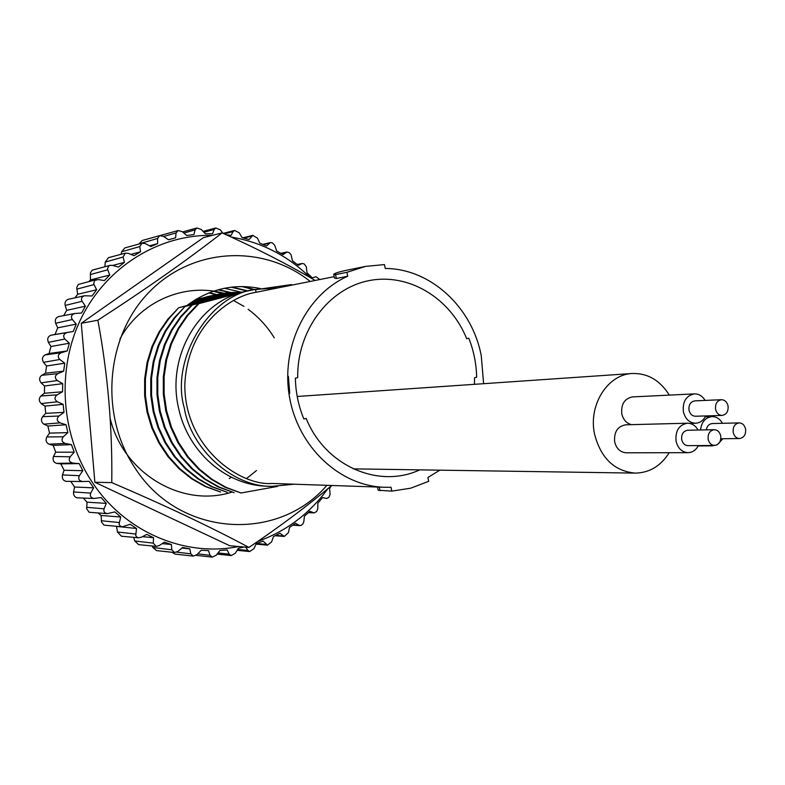 <?xml version="1.0" encoding="UTF-8"?>
<svg xmlns="http://www.w3.org/2000/svg" width="785" height="785" viewBox="0 0 785 785"><rect width="100%" height="100%" fill="white"/><g stroke="black" fill="none" stroke-linecap="round" stroke-linejoin="round"><path stroke-width="1.18" d="M278.125 287.869L255.488 289.4C209.997 294.198 169.982 359.393 184.318 408.043C190.519 447.617 231.428 486.867 271.718 486.376L294.228 484.198M242.869 292.118L198.046 303.854L242.869 292.118C197.447 303.01 166.459 357.656 178.637 408.396C187.949 451.797 225.835 485.316 266.861 486.19L271.718 486.376M333.811 274.809L334.488 278.096L336.343 278.489L347.706 276.241C306.356 294.483 280.53 346.97 289.518 397.112C298.221 447.322 339.964 486.052 384.464 487.279L391.028 487.259L391.823 491.125L410.751 488.172L428.698 481.323L427.913 477.486L439.855 470.166M483.609 383.698L481.254 355.713C472.119 307.249 430.68 268.607 385.258 268.47L384.464 264.574L365.467 266.409L346.901 272.316L335.548 274.613L333.703 274.269C334.959 273.229 338.659 272.012 344.811 270.629L365.467 266.409M292.452 285.004L291.343 284.602L255.557 289.714M347.706 276.241L346.901 272.316M391.823 491.125L378.135 490.233L377.477 487.043M476.672 377.232C476.338 363.69 473.718 350.689 468.792 338.207L466.663 338.698L468.792 338.207C473.718 350.689 476.338 363.69 476.672 377.232L474.542 377.742L474.464 384.316L474.542 377.742L476.672 377.232M419.769 469.862C378.723 489.094 325.206 465.976 306.16 418.405L303.834 418.964L306.16 418.405C325.206 465.976 378.723 489.094 419.769 469.862M295.366 378.174C295.68 392.382 298.506 405.982 303.834 418.964C298.506 405.982 295.68 392.382 295.366 378.174L297.701 377.644C296.887 330.976 328.258 288.87 368.302 280.775C408.318 272.366 450.364 297.888 466.663 338.698C450.364 297.888 408.318 272.366 368.302 280.775C328.258 288.87 296.887 330.976 297.701 377.644L295.366 378.174M334.194 276.654L256.087 292.275C232.066 295.709 187.694 323.675 184.828 384.611C184.308 447.352 240.112 486.15 272.189 483.452L384.464 487.279M187.468 305.1L212.352 298.634M215.944 297.593L187.89 304.776M220.605 492.018L205.062 486.455L191.52 478.722L179.127 468.812L168.069 456.742L158.835 442.897L151.76 427.796L147.04 412.017L144.646 395.699L144.646 378.929L147.119 362.346L151.966 346.558L158.933 332.124L167.833 319.171L178.686 307.72L168.618 319.024L159.708 331.996L152.732 346.44L147.874 362.248L145.402 378.851L145.411 395.63L147.806 411.968L152.525 427.766L159.6 442.887L168.853 456.742L179.922 468.822L192.325 478.752L205.876 486.494L220.605 492.018M179.471 307.563L218.868 297.319M222.508 296.259L178.686 307.72M227.297 492.332L211.636 486.729L197.997 478.928L185.515 468.93L174.378 456.762L165.066 442.789L157.942 427.55L153.183 411.644L150.769 395.179L150.759 378.272L153.242 361.542L158.128 345.616L165.144 331.054L174.103 317.994L185.034 306.454L174.898 317.846L165.929 330.927L158.913 345.498L154.017 361.434L151.534 378.184L151.544 395.11L153.958 411.595L158.717 427.521L165.851 442.779L175.173 456.762L186.32 468.939L198.811 478.958L212.47 486.759L227.297 492.332M185.829 306.297L229.181 294.895L185.034 306.454M229.181 294.895L225.501 295.974M234.097 492.656L218.328 487.004L204.591 479.135L192.011 469.047L180.786 456.772L171.405 442.681L164.222 427.315L159.433 411.262L157 394.649L156.98 377.595L159.483 360.717L164.399 344.654L171.464 329.975L180.481 316.797L191.481 305.159L192.296 305.002L181.286 316.649L172.258 329.837L165.193 344.536L160.277 360.609L157.765 377.507L157.785 394.59L160.228 411.212L165.017 427.285L172.209 442.671L181.6 456.772L192.825 469.067L205.415 479.164L219.172 487.034L234.097 492.656M192.296 305.002L235.961 293.521L191.481 305.159M235.961 293.521L232.242 294.611M277.556 486.396L241.024 492.99L225.128 487.279L211.293 479.35L198.615 469.175L187.311 456.791L177.861 442.573L170.63 427.069L165.792 410.869L163.339 394.119L163.319 376.908L165.831 359.883L170.787 343.683L177.891 328.876L186.977 315.58L198.046 303.854M198.88 303.687L187.792 315.433L178.705 328.738L171.591 343.555L166.636 359.775L164.114 376.82L164.134 394.05L166.597 410.82L171.434 427.03L178.676 442.563L188.135 456.791L199.449 469.185L212.136 479.37L225.982 487.318L241.024 492.99M191.177 303.226L196.917 301.46L190.49 302.892M194.739 302.932L203.148 300.194L189.882 303.913M205.945 299.939L196.868 302.362M208.457 299.183L207.397 299.33M207.799 299.379L206.053 299.605M205.238 300.125L202.864 300.37M202.177 300.459L201.176 300.596M204.385 300.351L202.216 300.567M201.529 300.645L199.861 300.861M201.166 301.214L199.861 301.303M199.174 301.361L196.672 301.626M195.995 301.715L195.063 301.842M200.273 301.45L199.223 301.518M198.507 301.577L196.034 301.813M195.357 301.891L193.758 302.107M196.221 302.372L193.718 302.539M193.041 302.598L190.578 302.863M195.602 302.608L193.09 302.755M192.413 302.804L190.323 303M231.398 477.201L229.259 478.575M698.042 430.023C695.471 425.548 691.948 423.282 687.474 423.213C679.005 424.813 675.198 430.798 676.052 441.18C677.887 448.353 681.88 452.189 688.043 452.67C692.517 452.484 695.952 450.119 698.346 445.576M687.474 423.213L625.743 424.793C617.559 426.314 613.87 432.005 614.675 441.876C616.441 448.696 620.307 452.337 626.253 452.798L688.043 452.67M720.728 435.852C719.737 431.966 717.578 429.915 714.262 429.699C709.748 430.533 707.717 433.732 708.168 439.306C709.159 443.162 711.288 445.203 714.576 445.458C719.129 444.653 721.179 441.455 720.728 435.852M714.262 429.699L687.719 430.229C683.264 431.043 681.262 434.183 681.704 439.639C682.675 443.407 684.775 445.419 688.023 445.654L714.576 445.458M705.087 400.419C702.438 396.033 698.885 393.844 694.431 393.884C686.188 395.591 682.499 401.527 683.372 411.693C685.266 419.013 689.358 422.86 695.628 423.233C700.073 422.938 703.438 420.505 705.725 415.922M694.431 393.884L632.504 396.916C624.536 398.535 620.964 404.187 621.798 413.842C623.241 419.789 626.489 423.39 631.562 424.646M728.048 405.894C727.028 401.93 724.83 399.869 721.444 399.712C717.048 400.615 715.086 403.784 715.557 409.24C716.568 413.165 718.746 415.226 722.092 415.412C726.527 414.549 728.509 411.379 728.048 405.894M721.444 399.712L694.823 400.87C690.496 401.743 688.553 404.854 689.004 410.192C690.005 414.038 692.154 416.06 695.461 416.246L722.092 415.412M722.465 423.301C719.914 418.876 716.43 416.639 712.015 416.599C705.381 417.463 701.554 421.918 700.524 429.974M745.573 429.002C744.592 425.127 742.453 423.095 739.166 422.889C734.731 423.733 732.748 426.903 733.2 432.417C734.181 436.254 736.291 438.295 739.548 438.53C744.023 437.716 746.025 434.547 745.573 429.002M739.166 422.889L712.289 423.557C709.061 423.91 707.069 426.01 706.314 429.856M669.301 395.11C660.048 380.303 647.694 373.101 632.21 373.503C607.59 374.337 588.142 405.178 594.569 434.125C600.829 458.214 614.39 471.206 635.242 473.11C649.44 472.835 660.764 466.035 669.212 452.709M710.033 445.487L716.155 445.203M717.274 444.702L722.848 438.746M238.65 546.517C185.515 557.262 126.11 532.76 93.111 483.56C60.641 435.979 55.961 369.392 81.414 317.846C106.937 266.282 159.502 234.313 212.323 235.382M231.192 237.05C261.464 242.202 287.771 255.674 310.095 277.478M226.139 234.735L231.016 235.421L233.116 231.575L234.568 230.447L239.209 232.802L242.094 237.639L249.09 239.533L252.839 235.353L257.5 238.179L259.786 243.183L266.498 245.97L270.364 242.594L272.297 242.84L274.622 245.087L276.663 250.984L282.983 254.615L286.888 252.014L289.272 252.603L291.117 254.919L292.471 260.885L298.32 265.301L302.196 263.456L304.178 263.907L306.317 266.772L306.994 272.738L312.283 277.861L316.051 276.732L319.76 279.548M70.748 481.391L74.604 487.024L93.601 487.858L89.147 481.333L82.582 481.539C79.02 480.812 77.941 478.87 79.363 475.681L82.837 470.696L79.197 463.601L72.907 463.091C69.266 462.09 68.344 459.99 70.15 456.801L74.212 452.18L71.464 444.634L65.263 443.427C61.77 442.004 61.112 439.796 63.291 436.803L67.893 432.623L66.068 424.763L60.062 422.86C56.765 421.064 56.383 418.788 58.914 416.03L63.987 412.361L63.134 404.324L57.403 401.773C54.342 399.614 54.243 397.308 57.089 394.845L62.564 391.754L62.702 383.679L57.325 380.529C54.557 378.056 54.734 375.75 57.855 373.631L63.663 371.158L64.772 363.19L59.827 359.491C57.383 356.753 57.845 354.496 61.201 352.74L67.255 350.944L69.325 343.222L64.87 339.041C62.78 336.078 63.506 333.919 67.039 332.555L73.26 331.456L76.243 324.107L72.338 319.524C70.67 316.748 71.425 314.746 74.624 313.509L81.571 313.029L85.408 306.179L82.101 301.283C80.806 298.722 81.591 296.887 84.437 295.768L92.022 295.974L96.643 289.743L93.641 283.787L94.632 280.51L98.243 279.568L104.415 280.579L109.743 275.054L107.496 269.029L108.536 266.144L110.057 265.35L112.54 265.399L118.525 267.067L124.452 262.357L123.068 257.038L125.384 253.143L128.377 253.369L134.088 255.674L140.515 251.818L139.779 246.549L142.026 243.193L145.47 243.644L150.848 246.539L157.657 243.615L157.559 238.473L159.698 235.628L163.525 236.383L168.49 239.798L175.575 237.826L176.085 232.9L178.097 230.545L182.228 231.644L186.742 235.52L193.974 234.529L195.053 229.897L196.907 227.993L201.284 229.475L205.287 233.753L212.549 233.734L214.168 229.465L215.836 227.974L220.379 229.877L222.93 233.273M74.624 313.509L58.345 316.669C55.637 317.837 54.734 320.045 55.656 323.283L57.727 327.845L55.019 334.488L50.77 335.264C47.846 336.559 47.051 338.924 48.385 342.348L50.966 346.509L49.092 353.486L44.99 354.938C42.262 356.704 41.762 359.157 43.489 362.327L46.55 365.987L45.54 373.189L41.664 375.308C39.181 377.497 38.985 380.018 41.075 382.854L44.539 385.975L44.421 393.265L40.859 396.003C38.671 398.594 38.789 401.115 41.193 403.588L44.99 406.1L45.765 413.361L42.586 416.678C40.751 419.612 41.173 422.104 43.842 424.155L47.895 426.019L49.543 433.114L46.825 436.951C45.373 440.179 46.089 442.593 48.984 444.192L53.203 445.38L55.696 452.199L53.488 456.477C52.458 459.951 53.458 462.237 56.5 463.366L60.808 463.856L64.105 470.264L62.457 474.925C61.838 478.418 63.045 480.548 66.068 481.333L66.274 481.333M63.673 315.629L66.676 310.34L65.184 305.443C64.625 302.441 65.597 300.4 68.099 299.34L84.437 295.768M74.958 297.839L77.656 294.277L76.724 287.663L78.264 284.455L96.319 279.637M88.999 281.383L90.471 279.911L90.422 272.807L92.257 270.138L110.057 265.35M125.384 253.143L108.497 257.657L105.239 262.111L104.925 266.664M142.026 243.193L124.844 247.913L121.606 251.808L121.135 254.281M159.698 235.628L142.193 240.504L138.955 244.037M326.894 485.316C277.939 542.69 179.588 537.225 135.363 468.508C99.038 415.294 105.632 336.157 149.454 291.814C192.953 247.049 263.534 244.135 310.212 281.452M331.721 485.483C306.896 506.345 279.303 527 248.953 547.43C210.576 526.902 164.84 505.305 111.764 482.618C112.5 428.188 107.869 374.052 97.86 320.211C146.128 288.978 187.527 259.874 222.076 232.88C255.782 248.011 286.829 263.868 315.197 280.451M222.076 232.88L203.423 237.669L81.267 323.292L94.867 482.255L229.76 545.742L248.953 547.43M327.738 488.829C309.584 513.704 286.25 531.239 257.715 541.434M94.867 482.255L111.764 482.618M81.267 323.292L97.86 320.211M243.497 286.574L254.615 289.577M232.066 287.084L248.021 290.921M224.441 288.272L241.535 292.236M218.564 289.665L235.147 293.541M231.703 492.166C182.11 508.121 123.441 473.492 110.204 418.631M119.909 339.022C141.418 298.879 189.509 281.01 228.867 294.817M209.32 292.736L222.675 296.082M233.606 300.527L243.958 306.385M248.178 309.31C258.814 317.228 267.518 326.756 274.279 337.874M288.37 376.29L289.734 393.314M256.469 470.568L246.775 478.35M193.689 303.471C207.839 295.631 222.862 292.069 238.748 292.805M189.47 303.609C202.991 296.602 217.219 293.443 232.174 294.149M195.426 299.654L210.449 296.112L225.697 295.464M196.956 298.742L219.329 296.759M196.731 298.879L213.069 298.035M195.651 299.517L206.906 299.291M194.101 300.478L200.832 300.527M202.098 300.596L203.178 300.675M186.722 305.679C209.202 288.949 233.753 283.238 260.385 288.537M195.043 303.285C209.271 295.337 224.392 291.726 240.416 292.462M188.743 304.551C202.873 296.671 217.896 293.09 233.802 293.816M212.225 295.759L227.307 295.131M196.79 298.84L220.909 296.436M196.888 298.781L214.619 297.721M195.975 299.32L208.437 298.977M194.523 300.213L202.344 300.223M198.958 301.607L199.508 301.656M222.037 296.21L208.888 292.903M228.209 294.954L213.167 291.323M234.48 293.678L218.014 289.812M247.334 291.058L231.133 287.192M253.918 289.714L241.986 286.554M245.734 547.145L247.913 550.471L249.689 551.541L253.879 548.744L256.302 543.583L263.122 541.11L267.469 545.124L271.649 541.856L273.465 536.577L279.911 533.241L284.288 536.43L288.389 532.701L289.587 527.392L295.562 523.232L298.957 525.332L293.139 524.979M331.466 485.689L329.563 488.456L330.122 494.383L328.915 497.307L326.668 498.485L322.625 497.572L317.837 503.126L317.797 508.739L316.689 511.496L314.088 512.909L309.869 511.28L304.443 516.177L303.775 521.878L302.804 524.027L301.028 525.44L298.957 525.332M157.657 243.615L149.503 245.813M140.515 251.818L130.928 254.389M124.452 262.357L112.677 265.438M109.743 275.054L90.471 279.911M96.643 289.743L77.656 294.277M85.408 306.179L66.676 310.34M76.243 324.107L57.727 327.845M55.019 334.488L73.26 331.456M69.325 343.222L50.966 346.509M49.092 353.486L67.255 350.944M64.772 363.19L46.55 365.987M45.54 373.189L63.663 371.158M62.702 383.679L44.539 385.975M44.421 393.265L62.564 391.754M63.134 404.324L44.99 406.1M45.765 413.361L63.987 412.361M66.068 424.763L47.895 426.019M49.543 433.114L67.893 432.623M71.464 444.634L53.203 445.38M55.696 452.199L74.212 452.18M79.197 463.601L60.808 463.856M64.105 470.264L82.837 470.696M74.604 487.024L73.554 491.959C73.29 495.178 74.555 497.14 77.352 497.847L93.955 498.475C90.766 497.818 89.696 496.022 90.736 493.108L93.601 487.858M83.328 498.073L87.017 502.174L106.299 503.371L101.118 497.523L93.955 498.475M87.017 502.174L86.693 508.857L89.147 512.262L107.26 513.655C104.415 513.056 103.355 511.437 104.081 508.808L106.299 503.371M98.311 513.115L101.098 515.49L120.694 516.991L114.875 511.908L107.26 513.655M101.098 515.49L101.559 522.143L104.003 525.136L122.244 526.833L120.144 525.999L119.065 524.184L120.694 516.991M115.964 526.342L136.541 528.491L130.192 524.262L122.244 526.833M116.592 526.745L117.456 532.004L121.42 536.214L138.641 537.794L136.757 537.058L135.717 535.498L136.541 528.491M142.428 536.655L153.546 537.715L146.775 534.389L141.28 537.254L138.641 537.794M133.695 537.342L134.735 540.973L138.631 544.623L156.156 546.399L153.291 543.141L153.546 537.715M162.181 543.612L171.415 544.535L164.34 542.16L159.247 545.575L156.156 546.399M152.221 545.997L152.849 547.498L156.627 550.609L174.486 552.522L171.787 549.775L171.415 544.535M181.894 548.048L189.842 548.852L182.591 547.469L177.95 551.374L174.486 552.522M244.213 547.008L238.365 548.254L235.343 553.229L231.212 555.574L229.171 554.151L227.159 549.922L219.898 550.501L216.307 555.201L212.323 557.115L210.037 555.289L208.525 550.648L201.215 550.246L197.064 554.593L193.306 556.104L190.804 553.827L189.842 548.852M171.984 552.257L175.094 554.112L193.306 556.104M336.343 278.489L335.548 274.613M379.253 487.102L379.989 490.684M256.087 292.275L255.488 289.4M313.441 512.772L308.515 512.546M301.734 263.613L297.299 264.506M286.172 252.328L281.04 253.457M269.383 243.134L263.25 244.567M251.612 236.167L243.89 238.09M233.116 231.575L224.294 233.891M214.168 229.465L203.904 232.272M195.053 229.897L183.867 233.047M176.085 232.9L163.663 236.481M157.559 238.473L139.014 243.86M139.779 246.549L121.606 251.808M123.068 257.038L105.239 262.111M107.702 269.785L90.206 274.613M93.965 284.612L76.773 289.135M82.101 301.283L65.184 305.443M72.338 319.524L55.656 323.283M67.039 332.555L50.77 335.264M64.87 339.041L48.385 342.348M61.201 352.74L44.99 354.938M59.827 359.491L43.489 362.327M57.855 373.631L41.664 375.308M57.325 380.529L41.075 382.854M57.089 394.845L40.859 396.003M57.403 401.773L41.193 403.588M58.914 416.03L42.586 416.678M60.062 422.86L43.842 424.155M63.291 436.803L46.825 436.951M65.263 443.427L48.984 444.192M70.15 456.801L53.488 456.477M72.907 463.091L56.5 463.366M79.363 475.681L62.457 474.925M90.736 493.108L73.554 491.959M104.081 508.808L86.585 507.316M119.143 522.516L101.304 520.74M135.648 534.016L117.456 532.004M153.291 543.141L134.735 540.973M171.787 549.775L152.849 547.498M190.804 553.827L176.723 552.149M210.037 555.289L197.761 553.867M229.171 554.151L218.044 552.934M247.913 550.471L237.639 549.441M265.958 544.358L256.509 543.514M283.061 535.929L275.878 535.38M255.645 289.361L199.939 300.704M712.015 416.599L705.283 416.796M632.21 373.503L297.211 396.474M635.242 473.11L353.26 468.861M739.548 438.53L720.846 438.766M712.721 445.841L698.159 445.949M695.628 423.233L689.613 423.39M299.899 525.626L292.815 525.204M314.088 512.909L308.397 512.654M302.196 263.456L297.24 264.457M286.888 252.014L280.834 253.329M270.364 242.594L262.749 244.37M252.839 235.353L242.85 237.826M234.568 230.447L223.205 233.39M215.836 227.964L203.079 231.389M196.907 227.984L182.571 231.938M178.097 230.545L160.258 235.52M172.16 238.728L168.412 239.739M82.582 481.539L66.068 481.333M212.323 557.115L196.132 555.368M231.212 555.574L217.131 554.122M249.689 551.541L237.099 550.334M267.469 545.124L256.047 544.133M284.288 536.43L275.142 535.743"/></g></svg>
